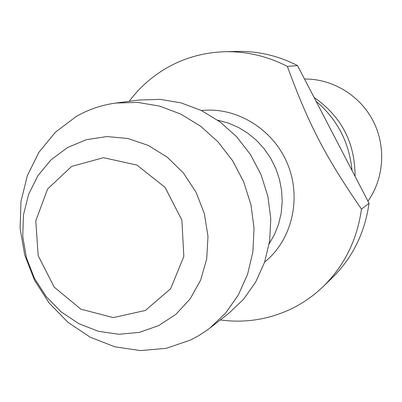 <?xml version="1.0" encoding="UTF-8"?>
<svg xmlns="http://www.w3.org/2000/svg" width="402" height="402" viewBox="0 0 402 402"><rect width="100%" height="100%" fill="white"/><g stroke="black" fill="none" stroke-linecap="round" stroke-linejoin="round"><path stroke-width="0.6" d="M220.316 319.942C244.748 323.238 268.204 319.645 290.686 309.163C302.535 303.49 313.289 296.033 322.942 286.787L331.725 278.335C352.338 258.174 364.78 233.155 369.051 203.276L297.535 65.581C278.194 55.717 258.044 50.999 237.085 51.436L224.899 51.732C203.784 52.386 184.272 57.863 166.363 68.164C151.715 76.722 139.303 87.777 129.132 101.329M224.899 51.732C246.542 51.28 267.365 56.169 287.375 66.395L297.535 65.581M369.051 203.276L361.473 209.135C357.076 240.084 344.233 265.968 322.942 286.787M287.375 66.395C308.56 124.268 325.238 156.468 361.473 209.135M209.844 328.092L228.472 313.6L243.547 299.264L255.737 281.973L264.566 262.305L269.657 240.949L270.787 218.668L267.878 196.292L261.024 174.639L250.466 154.534L236.607 136.72L219.979 121.851L201.221 110.439L181.036 102.877L160.172 99.374L139.378 99.997L115.972 103.038C101.691 104.947 88.415 109.455 76.144 116.55L55.516 132.097L39.019 152.142L27.351 175.634L20.974 201.427L20.1 228.286L24.718 254.989L34.587 280.325L49.26 303.153L68.089 322.419L90.249 337.213L114.756 346.78L140.489 350.589L166.237 348.328L190.719 339.976L199.191 335.394L207.256 330.042L209.844 328.092L225.617 313.068L238.371 294.917L247.592 274.239L252.898 251.763L254.039 228.296L250.943 204.703L243.697 181.87L232.567 160.654L217.984 141.851L200.503 126.148L180.799 114.103L159.619 106.113L137.745 102.399L115.972 103.038M352.031 170.508C349.328 142.469 337.328 119.374 316.047 101.224M314.083 97.445C341.429 116.469 355.087 142.765 355.056 176.327M367.956 201.161C384.116 178.438 386.277 146.222 372.991 120.68C359.679 95.153 332.193 78.651 304.52 79.028M201.467 110.56C236.215 106.57 273.003 128.856 287.425 163.629C301.987 198.342 291.937 240.165 264.652 262.049M269.229 243.723L274.641 234.235L278.661 223.954L281.199 213.09L282.194 201.869L281.611 190.533L279.46 179.322L275.787 168.483L270.672 158.242L264.214 148.83L256.571 140.439L247.898 133.248L238.391 127.409L228.256 123.032L217.708 120.203M67.491 147.574L86.4 139.67L106.887 136.564L127.921 138.504L148.413 145.479L167.262 157.177L183.438 173.036L196.045 192.221L204.377 213.703L207.995 236.316L206.718 258.833L200.658 280.043L190.191 298.842L175.935 314.284L158.679 325.63L139.353 332.374L118.952 334.278L98.485 331.318L78.938 323.731L61.215 311.922L46.135 296.495L34.371 278.194L26.452 257.868L22.753 236.461L23.457 214.959L28.572 194.367L37.909 175.674L51.074 159.8L67.491 147.574M71.631 166.403L103.48 157.7L136.916 165.061L165.041 187.342L181.875 220.075L183.835 256.391L170.674 288.691L145.378 310.444L113.314 317.6L80.867 309.173L54.19 287.108L38.18 255.707L35.788 220.839L47.602 189.015L71.631 166.403"/></g></svg>
